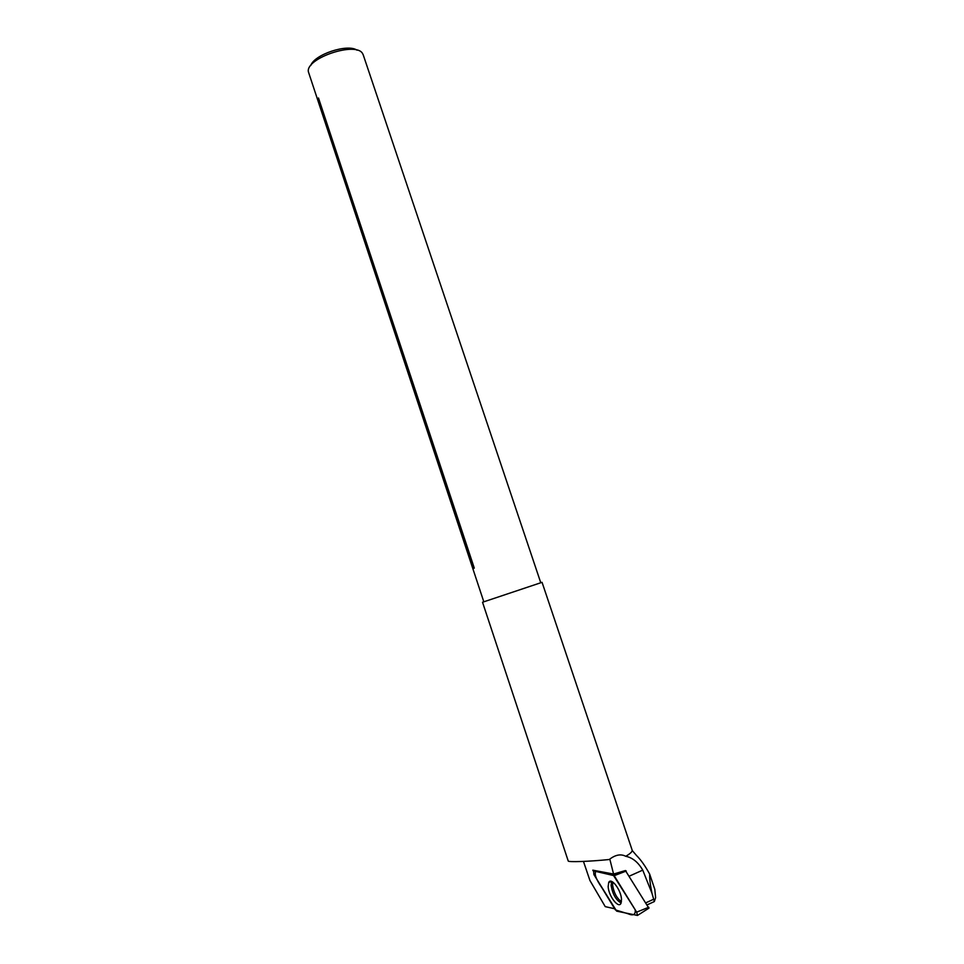 <?xml version="1.0" encoding="UTF-8"?>
<svg xmlns="http://www.w3.org/2000/svg" width="964" height="964" viewBox="0 0 964 964"><rect width="100%" height="100%" fill="white"/><g stroke="black" fill="none" stroke-linecap="round" stroke-linejoin="round"><path stroke-width="1.45" d="M632.215 850.489L636.469 855.454C640.759 859.671 645.157 865.877 649.652 874.083C649.483 878.493 650.254 884.88 651.977 893.266L654.339 901.557L655.616 897.665L654.797 889.338L649.652 874.083M632.143 850.091L632.167 850.176C632.492 851.561 630.36 853.598 625.756 856.297C632.529 857.635 638.192 862.25 642.747 870.131L651.977 893.266M647.278 904.798L654.339 901.557M614.671 908.763L605.235 906.63L589.92 880.481L583.461 861.418M646.001 902.75L653.218 899.436M632.167 850.176L542.057 582.328L482.53 602.247L568.218 860.973C567.784 862.286 589.329 861.551 609.272 859.514L609.887 859.43L613.574 874.047L592.8 870.167L593.342 871.07M609.272 859.514C615.297 854.779 620.792 853.706 625.756 856.297M613.574 874.047L625.419 870.552M318.482 97.979L318.144 99.039L473.661 568.411L474.276 568.085L318.482 97.979M318.542 98.147L318.144 99.039M356.993 50.176C347.643 43.428 314.24 54.502 310.794 65.492M363.247 54.936L362.621 53.635C356.319 41.127 305.48 58.141 308.384 71.794L483.759 601.62M625.479 870.673L648.856 908.184M593.884 874.553L616.635 911.137L637.481 915.439L636.674 912.149L612.899 874.481L593.619 871.034L593.884 874.553M621.491 899.328C621.141 889.989 611.128 876.866 608.73 882.458L608.151 886.567C608.513 896.05 618.864 909.389 621.069 903.063L621.491 899.328M614.176 875.686L595.885 871.432C594.101 873.962 596.101 879.385 601.885 887.711L615.357 909.896L627.998 913.751C633.312 916.017 635.71 914.691 635.204 909.763L614.176 875.686L626.214 871.058M629.371 876.119L642.747 870.131M636.674 912.149L648.796 907.232M595.125 870.6L593.619 871.034M612.899 874.481L625.877 870.745M621.093 902.979C615.96 900.063 612.634 894.206 611.104 885.434L611.646 881.445M612.839 882.072L612.61 885.145C613.827 892.76 616.767 898.267 621.431 901.653M363.199 54.779L540.708 582.569M649.013 908.1L637.481 915.439M611.598 881.433L608.73 882.458"/></g></svg>
